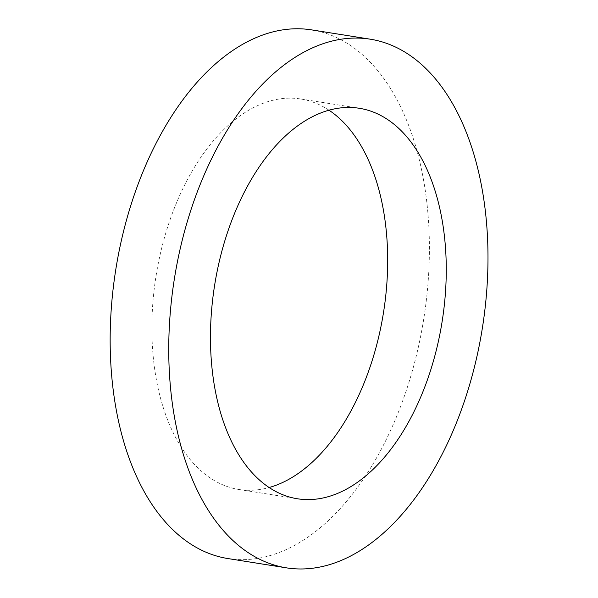 <?xml version="1.0" encoding="UTF-8"?>
<svg xmlns="http://www.w3.org/2000/svg" width="598" height="598" viewBox="0 0 598 598"><rect width="100%" height="100%" fill="white"/><g stroke="black" fill="none" stroke-linecap="round" stroke-linejoin="round"><path stroke-width="0.45" stroke-dasharray="2.99 2.24" d="M227.816 558.539A267.627 155.951 99 0 0 335.882 513.196A267.627 155.951 99 0 0 428.886 227.457A267.627 155.951 99 0 0 311.73 29.9M329.012 110.219A197.684 115.19 99 0 0 300.764 98.984A197.684 115.19 99 0 0 156.011 276.164A197.684 115.19 99 0 0 238.781 489.456A197.684 115.19 99 0 0 269.122 487.527M238.781 489.456L297.37 498.762M300.764 98.984L359.346 108.283"/><path stroke-width="0.9" d="M394.471 522.495A267.627 155.951 99 0 0 487.475 236.756A267.627 155.951 99 0 0 370.312 39.199A267.627 155.951 99 0 0 174.339 279.072A267.627 155.951 99 0 0 286.397 567.846A267.627 155.951 99 0 0 394.471 522.495M370.312 39.199L311.73 29.9A267.627 155.951 99 0 0 115.75 269.773A267.627 155.951 99 0 0 227.816 558.539L286.397 567.846M377.189 465.266A197.684 115.19 99 0 0 445.884 254.202A197.684 115.19 99 0 0 359.346 108.283A197.684 115.19 99 0 0 214.592 285.463A197.684 115.19 99 0 0 297.37 498.762A197.684 115.19 99 0 0 377.189 465.266M269.122 487.527A197.684 115.19 99 0 0 318.607 455.968A197.684 115.19 99 0 0 387.541 269.96A197.684 115.19 99 0 0 329.012 110.219"/></g></svg>

